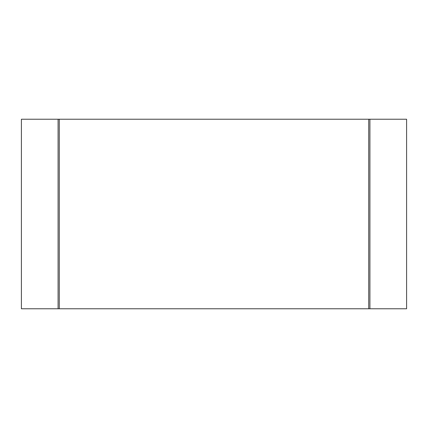<?xml version="1.0" encoding="UTF-8"?>
<svg xmlns="http://www.w3.org/2000/svg" width="428" height="428" viewBox="0 0 428 428"><rect width="100%" height="100%" fill="white"/><g stroke="black" fill="none" stroke-linecap="round" stroke-linejoin="round"><path stroke-width="0.64" d="M369.915 308.77L406.6 308.77L406.6 119.23L21.4 119.23L21.4 308.77L369.915 308.77L369.915 119.23M58.085 308.77L58.085 119.23M59.283 308.77L59.283 119.23M368.717 308.77L368.717 119.23"/></g></svg>
